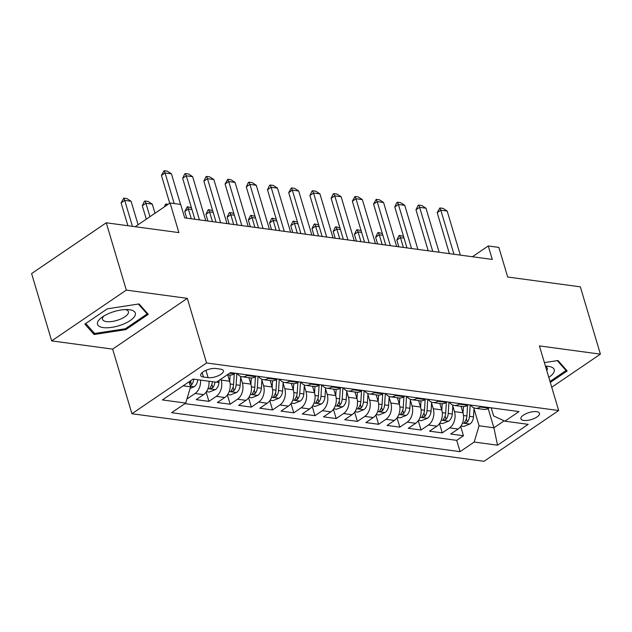 <?xml version="1.0" encoding="UTF-8"?>
<svg xmlns="http://www.w3.org/2000/svg" width="632" height="632" viewBox="0 0 632 632"><rect width="100%" height="100%" fill="white"/><g stroke="black" fill="none" stroke-linecap="round" stroke-linejoin="round"><path stroke-width="0.95" d="M536.671 411.669A9.717 3.681 163.4 0 0 526.037 413.691A9.717 3.681 163.4 0 0 520.902 418.834A9.717 3.681 163.4 0 0 523.754 420.446A9.717 3.681 163.4 0 0 534.38 418.423A9.717 3.681 163.4 0 0 539.523 413.281A9.717 3.681 163.4 0 0 536.671 411.669M131.914 413.739L484.025 461.305L558.68 410.531L206.569 362.966L131.914 413.739L112.646 349.117L187.309 298.344L126.321 290.104L51.666 340.885L112.646 349.117M51.666 340.885L31.6 273.569L106.255 222.796L178.903 232.608L170.079 202.99L135.209 226.706M551.736 387.242L600.4 354.149L580.334 286.833L507.686 277.021L498.853 247.404L488.252 245.967L472.396 256.75M126.321 290.104L106.255 222.796M187.119 398.421L187.712 398.5L187.404 397.457M208.971 381.215A12.142 8.611 97.7 0 1 203.567 394.637L196.197 399.645L208.923 401.367L206.158 392.077M227.718 374.815L229.637 381.246A12.142 8.611 -82.3 0 1 224.779 397.504L217.408 402.513L230.135 404.227L227.37 394.937M248.929 377.675L250.849 384.106A12.142 8.611 -82.3 0 1 245.99 400.364L238.62 405.373L251.346 407.095L248.581 397.805M270.141 380.543L272.06 386.974A12.142 8.611 -82.3 0 1 267.202 403.232L259.831 408.24L272.558 409.963L269.793 400.672M291.352 383.411L293.272 389.841A12.142 8.611 -82.3 0 1 288.413 406.099L281.043 411.108L293.769 412.822L291.004 403.532M312.563 386.278L314.483 392.701A12.142 8.611 -82.3 0 1 309.625 408.959L302.254 413.968L314.981 415.69L312.216 406.4M333.775 389.138L335.695 395.569A12.142 8.611 -82.3 0 1 330.836 411.827L323.466 416.836L336.192 418.558L333.427 409.267M354.987 392.006L356.906 398.437A12.142 8.611 -82.3 0 1 352.048 414.695L344.677 419.703L357.404 421.418L354.639 412.127M376.198 394.874L378.118 401.296A12.142 8.611 -82.3 0 1 373.259 417.554L365.889 422.571L378.615 424.285L375.85 414.995M397.41 397.733L399.329 404.164A12.142 8.611 -82.3 0 1 394.471 420.422L387.1 425.431L399.827 427.153L397.062 417.863M418.621 400.601L420.541 407.032A12.142 8.611 -82.3 0 1 415.682 423.29L408.312 428.298L421.038 430.021L418.273 420.73M439.833 403.469L441.752 409.892A12.142 8.611 -82.3 0 1 436.894 426.158L429.523 431.166L442.25 432.881L439.485 423.59M170.079 202.99L180.681 204.42L184.694 217.882L492.265 259.428L488.252 245.967M203.449 377.02L208.118 377.652A9.409 3.563 163.4 0 0 218.411 375.685A9.409 3.563 163.4 0 0 223.388 370.708A9.409 3.563 163.4 0 0 220.623 369.143L215.962 368.511A9.409 3.563 163.4 0 0 205.669 370.471A9.409 3.563 163.4 0 0 200.684 375.455A9.409 3.563 163.4 0 0 203.449 377.02L202.145 372.627M491.183 407.822L493.592 415.903L504.873 421.188L518.998 411.582L230.522 372.611L216.397 382.218L193.06 379.066L162.392 399.93L185.721 403.082L171.604 412.688L460.08 451.651L474.198 442.044L479.064 425.786L493.908 427.793L504.131 420.841M504.873 421.188L528.202 424.341L497.534 445.197L474.198 442.044M452.781 405.91L454.479 411.614A12.142 8.611 97.7 0 1 449.621 427.872L442.25 432.881M461.044 406.329L462.964 412.759L454.479 411.614M431.569 403.05L433.268 408.746A12.142 8.611 97.7 0 1 428.409 425.004L421.038 430.021M410.358 400.182L412.056 405.886A12.142 8.611 97.7 0 1 407.198 422.144L399.827 427.153M389.146 397.315L390.845 403.019A12.142 8.611 97.7 0 1 385.986 419.277L378.615 424.285M367.935 394.455L369.633 400.151A12.142 8.611 97.7 0 1 364.775 416.409L357.404 421.418M346.723 391.587L348.422 397.291A12.142 8.611 97.7 0 1 343.563 413.549L336.192 418.558M325.512 388.72L327.21 394.423A12.142 8.611 97.7 0 1 322.352 410.682L314.981 415.69M304.3 385.86L305.999 391.556A12.142 8.611 97.7 0 1 301.14 407.814L293.769 412.822M283.089 382.992L284.787 388.696A12.142 8.611 97.7 0 1 279.929 404.954L272.558 409.963M261.877 380.124L263.576 385.828A12.142 8.611 97.7 0 1 258.717 402.086L251.346 407.095M240.666 377.257L242.364 382.96A12.142 8.611 97.7 0 1 237.506 399.219L230.135 404.227M220.876 379.168L221.153 380.093A12.142 8.611 97.7 0 1 216.294 396.359L208.923 401.367M200.486 380.069A12.142 8.611 97.7 0 1 195.083 393.491L187.712 398.5M184.915 403.635L456.707 440.346L463.461 435.748L460.696 426.458M462.964 412.759A12.142 8.611 -82.3 0 1 458.105 429.017L450.734 434.026L463.461 435.748M235.049 373.228L234.235 373.781A12.142 8.611 97.7 0 1 229.4 375.037L227.354 374.768M247.776 374.942L246.962 375.495A12.142 8.611 97.7 0 1 242.127 376.759A12.142 8.611 97.7 0 1 237.229 373.52M242.127 376.759L250.612 377.904A12.142 8.611 -82.3 0 0 255.447 376.64L256.26 376.087M268.987 377.81L268.173 378.363A12.142 8.611 97.7 0 1 263.339 379.627A12.142 8.611 97.7 0 1 258.441 376.388M263.339 379.627L271.823 380.772A12.142 8.611 -82.3 0 0 276.658 379.508L277.472 378.955M290.199 380.677L289.385 381.23A12.142 8.611 97.7 0 1 284.55 382.486A12.142 8.611 97.7 0 1 279.652 379.255M284.55 382.486L293.035 383.64A12.142 8.611 -82.3 0 0 297.87 382.376L298.683 381.823M311.41 383.537L310.596 384.09A12.142 8.611 97.7 0 1 305.762 385.354A12.142 8.611 97.7 0 1 300.864 382.115M305.762 385.354L314.246 386.5A12.142 8.611 -82.3 0 0 319.081 385.236L319.895 384.69M332.622 386.405L331.808 386.958A12.142 8.611 97.7 0 1 326.973 388.222A12.142 8.611 97.7 0 1 322.075 384.983M326.973 388.222L335.458 389.367A12.142 8.611 -82.3 0 0 340.293 388.103L341.106 387.55M353.833 389.273L353.019 389.826A12.142 8.611 97.7 0 1 348.185 391.09A12.142 8.611 97.7 0 1 343.287 387.851M348.185 391.09L356.669 392.235A12.142 8.611 -82.3 0 0 361.504 390.971L362.318 390.418M375.045 392.14L374.231 392.685A12.142 8.611 97.7 0 1 369.396 393.949A12.142 8.611 97.7 0 1 364.498 390.71M369.396 393.949L377.881 395.095A12.142 8.611 -82.3 0 0 382.716 393.831L383.529 393.286M396.256 395L395.442 395.553A12.142 8.611 97.7 0 1 390.608 396.817A12.142 8.611 97.7 0 1 385.71 393.578M390.608 396.817L399.092 397.963A12.142 8.611 -82.3 0 0 403.927 396.699L404.741 396.146M417.468 397.868L416.654 398.421A12.142 8.611 97.7 0 1 411.819 399.685A12.142 8.611 97.7 0 1 406.921 396.446M411.819 399.685L420.304 400.83A12.142 8.611 -82.3 0 0 425.139 399.566L425.952 399.013M438.679 400.735L437.865 401.281A12.142 8.611 97.7 0 1 433.031 402.545A12.142 8.611 97.7 0 1 428.133 399.305M433.031 402.545L441.515 403.69A12.142 8.611 -82.3 0 0 446.35 402.426L447.164 401.881M459.891 403.595L459.077 404.148A12.142 8.611 97.7 0 1 454.242 405.412A12.142 8.611 97.7 0 1 449.344 402.173M454.242 405.412L462.727 406.558A12.142 8.611 -82.3 0 0 467.562 405.294L468.375 404.741M481.102 406.463L480.288 407.016A12.142 8.611 97.7 0 1 475.454 408.28A12.142 8.611 97.7 0 1 470.556 405.041M475.454 408.28L483.938 409.425A12.142 8.611 -82.3 0 0 488.773 408.161L489.587 407.608M183.146 385.812L190.588 386.824L185.721 403.082M189.079 381.775L190.588 386.824M187.309 298.344L206.569 362.966M600.4 354.149L539.42 345.909L558.68 410.531M488.165 408.533L493.908 427.793L497.534 445.197M473.992 408.778L479.064 425.786M456.707 440.346L460.08 451.651M94.089 334.51L125.8 329.627L148.283 314.341L139.056 303.929L107.345 308.811L84.862 324.098L94.089 334.51L93.354 332.069M550.306 382.423L567.204 370.929L557.977 360.517L544.397 362.61M125.507 328.664L125.8 329.627M174.195 203.543L165.071 172.955L161.436 175.42L164.107 170.695L167.29 171.13L171.438 173.816L180.555 204.405M169.732 203.228L161.436 175.42M171.438 173.816L165.071 172.955L164.107 170.695M190.121 388.364L194.229 386.729A8.042 5.704 -82.3 0 0 197.729 379.698M190.248 385.686L191.615 384.817A8.042 5.704 -82.3 0 0 193.7 379.153M190.896 380.543A8.042 5.704 97.7 0 1 189.64 383.656M138.084 224.747L131.077 201.26L124.717 200.399L132.444 226.335M121.083 202.872L123.754 198.14L124.717 200.399L121.083 202.872L127.893 225.719M123.754 198.14L126.929 198.574L131.077 201.26M129.528 309.759A19.734 7.473 163.4 0 0 128.241 309.633A19.734 7.473 163.4 0 0 101.555 317.588A19.734 7.473 163.4 0 0 103.293 327.597A19.734 7.473 163.4 0 0 130.2 320.543A19.734 7.473 163.4 0 0 129.528 309.759M103.822 316.047A13.509 5.111 163.4 0 0 102.51 319.35A13.509 5.111 163.4 0 0 106.484 321.601A13.509 5.111 163.4 0 0 121.257 318.781A13.509 5.111 163.4 0 0 128.407 311.631A13.509 5.111 163.4 0 0 125.499 309.585M138.345 304.039L147.138 313.954L125.349 328.766L94.626 333.498L85.755 323.489M146.727 312.587L147.138 313.954M565.656 369.175L566.059 370.542L550.014 381.452M557.274 360.627L566.059 370.542M548.789 377.351A19.734 7.473 163.4 0 0 547.17 366.22A19.734 7.473 163.4 0 0 545.456 366.157M546.775 370.597A13.509 5.111 163.4 0 0 547.328 368.227A13.509 5.111 163.4 0 0 545.566 366.544M199.42 219.873L186.282 175.822L182.648 178.287L184.71 173.974L185.318 173.563L188.502 173.99L192.649 176.676L205.779 220.734M194.861 219.257L182.648 178.287M192.649 176.676L186.282 175.822L185.318 173.563M220.631 222.74L207.493 178.682L203.86 181.155L205.921 176.841L206.53 176.431L209.713 176.857L213.861 179.543L226.991 223.602M216.073 222.124L203.86 181.155M213.861 179.543L207.493 178.682L206.53 176.431M241.843 225.608L228.705 181.55L225.071 184.023L227.741 179.291L230.925 179.725L235.072 182.411L248.202 226.461M237.284 224.992L225.071 184.023M235.072 182.411L228.705 181.55L227.741 179.291M263.054 228.468L249.917 184.418L246.282 186.882L248.344 182.569L248.953 182.158L252.136 182.585L256.284 185.271L269.414 229.329M258.496 227.852L246.282 186.882M256.284 185.271L249.917 184.418L248.953 182.158M206.443 391.666L209.287 392.053L215.441 389.589A8.042 5.704 -82.3 0 0 218.948 382.478L219.075 380.393M212.368 381.673A8.042 5.704 97.7 0 1 210.282 387.345L209.887 388.309L210.575 388.664L212.826 387.685A8.042 5.704 -82.3 0 0 214.912 382.02M155.006 213.237L152.288 204.12L145.929 203.267L149.934 216.689M142.295 205.732L144.357 201.418L144.965 201.008L145.929 203.267L142.295 205.732L146.3 219.162M144.965 201.008L148.141 201.434L152.288 204.12M227.654 394.534L230.498 394.913L236.652 392.456A8.042 5.704 -82.3 0 0 240.16 385.346L240.721 376.396M229.708 381.475L230.103 375.092M234.251 373.765L233.579 384.461A8.042 5.704 97.7 0 1 231.494 390.205L231.099 391.176L231.786 391.524L234.038 390.552A8.042 5.704 -82.3 0 0 236.131 384.801L236.834 373.465M164.312 206.909L165.568 204.286L168.349 204.168M166.761 205.242L166.177 203.875M248.866 397.394L251.71 397.781L257.864 395.324A8.042 5.704 -82.3 0 0 261.372 388.214L261.932 379.263M250.92 384.343L251.315 377.96M246.962 375.495L255.447 376.64L254.791 387.321A8.042 5.704 97.7 0 1 252.705 393.072L252.31 394.036L252.998 394.392L255.249 393.412A8.042 5.704 -82.3 0 0 257.343 387.669L258.046 376.332M191.946 209.484L188.352 208.995L191.267 218.775M184.718 211.467L187.388 206.735L188.352 208.995L184.718 211.467L186.716 218.159M187.388 206.735L191.425 207.723M270.077 400.261L272.921 400.649L279.075 398.184A8.042 5.704 -82.3 0 0 282.583 391.074L283.144 382.123M272.131 387.211L272.526 380.827M268.173 378.363L276.658 379.508L276.002 390.189A8.042 5.704 97.7 0 1 273.917 395.94L273.522 396.904L274.209 397.259L276.461 396.28A8.042 5.704 -82.3 0 0 278.554 390.529L279.257 379.2M213.158 212.344L209.563 211.862L212.478 221.635M205.929 214.327L207.991 210.014L208.6 209.603L209.563 211.862L205.929 214.327L207.928 221.026M208.6 209.603L212.636 210.59M284.266 231.336L271.128 187.277L267.494 189.75L269.556 185.437L270.164 185.026L273.348 185.453L277.495 188.139L290.625 232.197M279.707 230.72L267.494 189.75M277.495 188.139L271.128 187.277L270.164 185.026M291.289 403.129L294.133 403.508L300.287 401.051A8.042 5.704 -82.3 0 0 303.795 393.941L304.355 384.991M293.343 390.07L293.738 383.687M289.385 381.23L297.87 382.376L297.214 393.057A8.042 5.704 97.7 0 1 295.128 398.8L294.733 399.772L295.421 400.127L297.672 399.148A8.042 5.704 -82.3 0 0 299.766 393.396L300.469 382.06M234.369 215.212L230.775 214.722L233.69 224.502M227.141 217.195L229.203 212.881L229.811 212.47L230.775 214.722L227.141 217.195L229.14 223.886M229.811 212.47L233.848 213.458M305.477 234.203L292.34 190.145L288.706 192.618L291.376 187.886L294.559 188.32L298.707 191.006L311.837 235.057M300.919 233.587L288.706 192.618M298.707 191.006L292.34 190.145L291.376 187.886M312.5 405.989L315.344 406.376L321.498 403.919A8.042 5.704 -82.3 0 0 325.006 396.809L325.567 387.858M314.554 392.938L314.949 386.555M310.596 384.09L319.081 385.236L318.425 395.916A8.042 5.704 97.7 0 1 316.34 401.668L315.945 402.631L316.632 402.987L318.883 402.015A8.042 5.704 -82.3 0 0 320.977 396.264L321.68 384.928M255.581 218.08L251.986 217.59L254.901 227.37M248.352 220.062L250.414 215.749L251.023 215.338L251.986 217.59L248.352 220.062L250.351 226.754M251.023 215.338L255.059 216.318M326.689 237.063L313.551 193.013L309.917 195.478L311.979 191.164L312.587 190.753L315.771 191.18L319.918 193.866L333.048 237.924M322.13 236.447L309.917 195.478M319.918 193.866L313.551 193.013L312.587 190.753M333.712 408.857L336.556 409.244L342.71 406.779A8.042 5.704 -82.3 0 0 346.218 399.669L346.778 390.726M335.766 395.806L336.161 389.423M331.808 386.958L340.293 388.103L339.637 398.784A8.042 5.704 97.7 0 1 337.551 404.535L337.156 405.499L337.844 405.855L340.095 404.875A8.042 5.704 -82.3 0 0 342.188 399.132L342.892 387.795M276.792 220.939L273.198 220.457L276.113 230.238M269.564 222.922L271.626 218.609L272.234 218.198L273.198 220.457L269.564 222.922L271.562 229.621M272.234 218.198L276.271 219.185M347.9 239.931L334.762 195.873L331.128 198.345L333.19 194.032L333.799 193.621L336.982 194.048L341.13 196.734L354.26 240.792M343.342 239.315L331.128 198.345M341.13 196.734L334.762 195.873L333.799 193.621M354.923 411.724L357.767 412.103L363.921 409.647A8.042 5.704 -82.3 0 0 367.429 402.537L367.99 393.586M356.977 398.673L357.372 392.282M353.019 389.826L361.504 390.971L360.848 401.652A8.042 5.704 97.7 0 1 358.763 407.395L358.368 408.367L359.055 408.722L361.307 407.743A8.042 5.704 -82.3 0 0 363.4 401.992L364.103 390.663M298.004 223.807L294.409 223.325L297.324 233.097M290.775 225.79L292.837 221.477L293.445 221.066L294.409 223.325L290.775 225.79L292.774 232.481M293.445 221.066L297.482 222.053M369.112 242.799L355.974 198.74L352.34 201.213L355.01 196.481L358.194 196.915L362.341 199.601L375.471 243.652M364.553 242.182L352.34 201.213M362.341 199.601L355.974 198.74L355.01 196.481M390.323 245.658L377.185 201.608L373.552 204.073L376.222 199.349L379.405 199.783L383.553 202.469L396.683 246.52M385.765 245.05L373.552 204.073M383.553 202.469L377.185 201.608L376.222 199.349M411.535 248.526L398.397 204.468L394.763 206.941L396.825 202.627L397.433 202.216L400.617 202.643L404.764 205.329L417.894 249.387M406.976 247.91L394.763 206.941M404.764 205.329L398.397 204.468L397.433 202.216M432.746 251.394L419.608 207.335L415.974 209.808L418.036 205.495L418.645 205.084L421.828 205.511L425.976 208.197L439.106 252.255M428.188 250.778L415.974 209.808M425.976 208.197L419.608 207.335L418.645 205.084M376.135 414.592L378.979 414.971L385.133 412.514A8.042 5.704 -82.3 0 0 388.641 405.404L389.201 396.454M378.189 401.533L378.584 395.15M374.231 392.685L382.716 393.831L382.06 404.512A8.042 5.704 97.7 0 1 379.974 410.263L379.579 411.227L380.267 411.582L382.518 410.61A8.042 5.704 -82.3 0 0 384.612 404.859L385.315 393.523M319.215 226.675L315.621 226.185L318.536 235.965M311.987 228.658L314.049 224.344L314.657 223.933L315.621 226.185L311.987 228.658L313.986 235.349M314.657 223.933L318.694 224.913M397.346 417.452L400.19 417.839L406.344 415.382A8.042 5.704 -82.3 0 0 409.852 408.272L410.413 399.321M399.4 404.401L399.795 398.018M395.442 395.553L403.927 396.699L403.271 407.379A8.042 5.704 97.7 0 1 401.186 413.131L400.791 414.094L401.478 414.45L403.73 413.47A8.042 5.704 -82.3 0 0 405.823 407.727L406.526 396.39M340.427 229.535L336.832 229.053L339.747 238.833M333.198 231.525L335.26 227.204L335.868 226.793L336.832 229.053L333.198 231.525L335.197 238.217M335.868 226.793L339.905 227.781M418.558 420.32L421.402 420.707L427.556 418.242A8.042 5.704 -82.3 0 0 431.063 411.132L431.624 402.181M420.612 407.269L421.007 400.886M425.154 399.55L424.483 410.247A8.042 5.704 97.7 0 1 422.397 415.998L422.002 416.962L422.69 417.317L424.941 416.338A8.042 5.704 -82.3 0 0 427.034 410.587L427.738 399.258M361.638 232.402L358.044 231.92L360.959 241.693M354.41 234.385L356.472 230.072L357.08 229.661L358.044 231.92L354.41 234.385L356.409 241.076M357.08 229.661L361.117 230.648M439.769 423.187L442.613 423.566L448.767 421.109A8.042 5.704 -82.3 0 0 452.275 413.999L452.836 405.049M441.823 410.128L442.218 403.745M437.865 401.281L446.35 402.426L445.694 413.107A8.042 5.704 97.7 0 1 443.609 418.858L443.214 419.822L443.901 420.177L446.153 419.206A8.042 5.704 -82.3 0 0 448.246 413.454L448.949 402.118M382.85 235.27L379.255 234.78L382.17 244.56M375.621 237.253L377.683 232.939L378.292 232.529L379.255 234.78L375.621 237.253L377.62 243.944M378.292 232.529L382.328 233.516M453.958 254.254L440.82 210.203L437.186 212.668L439.856 207.944L443.04 208.378L447.187 211.064L460.317 255.115M449.399 253.645L437.186 212.668M447.187 211.064L440.82 210.203L439.856 207.944M460.981 426.047L463.825 426.434L469.979 423.977A8.042 5.704 -82.3 0 0 473.487 416.867L474.047 407.917M463.027 412.996L463.43 406.613M467.577 405.286L466.906 415.974A8.042 5.704 97.7 0 1 464.82 421.726L464.425 422.69L465.113 423.045L467.364 422.065A8.042 5.704 -82.3 0 0 469.458 416.322L470.161 404.986M404.061 238.138L400.467 237.648L403.382 247.428M396.833 240.12L398.895 235.799L399.503 235.388L400.467 237.648L396.833 240.12L398.832 246.812M399.503 235.388L403.54 236.376M441.752 409.892L433.268 408.746M420.541 407.032L412.056 405.886M399.329 404.164L390.845 403.019M378.118 401.296L369.633 400.151M356.906 398.437L348.422 397.291M335.695 395.569L327.21 394.423M314.483 392.701L305.999 391.556M293.272 389.841L284.787 388.696M272.06 386.974L263.576 385.828M250.849 384.106L242.364 382.96M229.637 381.246L221.153 380.093M203.567 394.637L195.083 393.491M458.105 429.017L449.621 427.872M436.894 426.158L428.409 425.004M415.682 423.29L407.198 422.144M394.471 420.422L385.986 419.277M373.259 417.554L364.775 416.409M352.048 414.695L343.563 413.549M330.836 411.827L322.352 410.682M309.625 408.959L301.14 407.814M288.413 406.099L279.929 404.954M267.202 403.232L258.717 402.086M245.99 400.364L237.506 399.219M224.779 397.504L216.294 396.359M234.235 373.781L229.708 373.164M425.139 399.566L416.654 398.421M467.562 405.294L459.077 404.148M488.773 408.161L480.288 407.016M205.945 370.352L208.118 377.652M190.43 386.294L194.079 386.792M190.627 381.515L191.615 384.817M207.975 388.664L215.291 389.652M216.5 382.147L218.948 382.478M211.838 384.375L212.826 387.685M229.187 391.532L236.502 392.519M236.131 384.801L240.16 385.346M230.174 383.995L233.579 384.461M233.05 387.242L234.038 390.552M250.398 394.4L257.714 395.387M257.343 387.669L261.372 388.214M251.386 386.863L254.791 387.321M254.262 390.11L255.249 393.412M271.61 397.259L278.925 398.247M278.554 390.529L282.583 391.074M272.597 389.731L276.002 390.189M275.473 392.978L276.461 396.28M292.821 400.127L300.137 401.115M299.766 393.396L303.795 393.941M293.809 392.591L297.214 393.057M296.685 395.837L297.672 399.148M314.033 402.995L321.348 403.982M320.977 396.264L325.006 396.809M315.02 395.458L318.425 395.916M317.896 398.705L318.883 402.015M335.244 405.855L342.56 406.842M342.188 399.132L346.218 399.669M336.232 398.326L339.637 398.784M339.108 401.573L340.095 404.875M356.456 408.722L363.771 409.71M363.4 401.992L367.429 402.537M357.443 401.186L360.848 401.652M360.319 404.433L361.307 407.743M377.667 411.59L384.983 412.578M384.612 404.859L388.641 405.404M378.655 404.053L382.06 404.512M381.531 407.3L382.518 410.61M398.879 414.45L406.194 415.437M405.823 407.727L409.852 408.272M399.866 406.921L403.271 407.379M402.742 410.168L403.73 413.47M420.09 417.317L427.406 418.305M427.034 410.587L431.063 411.132M421.078 409.781L424.483 410.247M423.954 413.028L424.941 416.338M441.302 420.185L448.617 421.173M448.246 413.454L452.275 413.999M442.289 412.649L445.694 413.107M445.165 415.896L446.153 419.206M462.513 423.045L469.829 424.04M469.458 416.322L473.487 416.867M463.501 415.516L466.906 415.974M466.377 418.763L467.364 422.065"/></g></svg>
